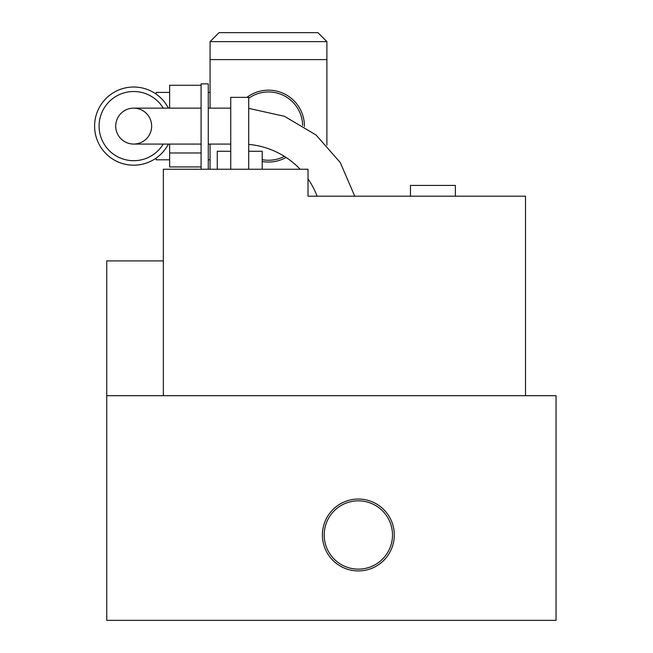 <?xml version="1.0" encoding="UTF-8"?>
<svg xmlns="http://www.w3.org/2000/svg" width="653" height="653" viewBox="0 0 653 653"><rect width="100%" height="100%" fill="white"/><g stroke="black" fill="none" stroke-linecap="round" stroke-linejoin="round"><path stroke-width="0.98" d="M317.113 196.202A80.874 80.874 0 0 0 308.02 178.922M300.151 169.241A80.874 80.874 0 0 0 248.711 144.403M133.694 108.137A17.974 17.974 0 0 1 149.251 135.089A17.974 17.974 0 0 1 118.128 135.089A17.974 17.974 0 0 1 133.694 108.137A17.974 17.974 0 0 0 115.72 126.111A17.974 17.974 0 0 0 133.694 144.076A17.974 17.974 0 0 1 115.72 126.111A17.974 17.974 0 0 1 133.694 108.137L201.083 108.137M168.401 108.137A39.09 39.09 0 0 0 109.027 95.779A39.09 39.09 0 0 0 109.027 156.434A39.09 39.09 0 0 0 168.401 144.076M201.083 85.274L169.633 85.274L169.633 108.137M201.083 152.973L169.633 152.973L169.633 144.076M201.083 166.939L169.633 166.939L169.633 152.973M156.157 94.114L156.157 92.408L169.633 92.408M169.633 159.805L156.157 159.805L156.157 158.099M262.196 161.495A35.948 35.948 0 0 0 286.071 157.455M304.429 126.511A35.948 35.948 0 0 0 246.916 97.354M326.892 41.637L317.905 32.65L219.057 32.65L210.07 41.637L326.892 41.637L326.892 145.211M210.07 108.137L210.07 59.611L326.892 59.611M210.07 169.241L210.07 144.076M106.733 395.694L106.733 620.35L556.046 620.35L556.046 395.694L106.733 395.694L106.733 260.898L163.348 260.898M410.468 196.202L410.468 185.419L455.394 185.419L455.394 196.202M208.274 169.241L208.274 83.87L201.083 83.87L201.083 169.241M248.711 169.241L248.711 97.354L230.738 97.354L230.738 169.241M217.261 169.241L217.261 151.267L230.738 151.267M248.711 151.267L262.196 151.267L262.196 169.241M525.494 395.694L525.494 196.202L308.02 196.202L308.02 169.241L163.348 169.241L163.348 395.694M322.402 534.978A35.948 35.948 0 0 0 358.342 570.926A35.948 35.948 0 0 0 394.29 534.978A35.948 35.948 0 0 0 358.342 499.039A35.948 35.948 0 0 0 322.402 534.978M163.25 144.076A34.601 34.601 0 0 1 111.255 152.443A34.601 34.601 0 0 1 111.255 99.77A34.601 34.601 0 0 1 163.25 108.137M284.349 156.345A34.144 34.144 0 0 1 262.196 159.667M248.711 98.26A34.144 34.144 0 0 1 302.625 125.384M392.494 534.978A34.144 34.144 0 0 1 358.342 569.13A34.144 34.144 0 0 1 324.198 534.978A34.144 34.144 0 0 1 358.342 500.835A34.144 34.144 0 0 1 392.494 534.978M354.75 196.202L340.262 162.524L316.052 135L284.504 116.324L248.711 108.357M230.738 108.137L208.274 108.137M230.738 144.076L208.274 144.076M201.083 144.076L133.694 144.076M210.07 92.408L208.274 92.408M210.07 159.805L208.274 159.805M210.07 59.611L210.07 41.637"/></g></svg>
